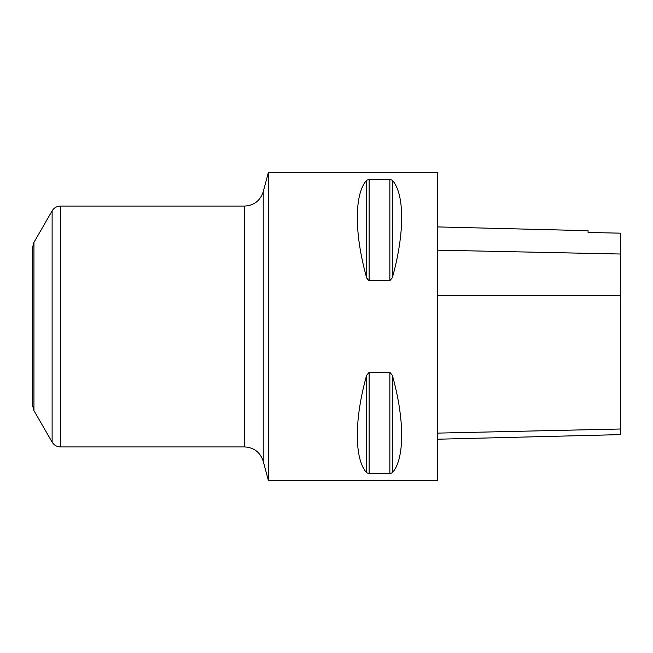 <?xml version="1.0" encoding="UTF-8"?>
<svg xmlns="http://www.w3.org/2000/svg" width="653" height="653" viewBox="0 0 653 653"><rect width="100%" height="100%" fill="white"/><g stroke="black" fill="none" stroke-linecap="round" stroke-linejoin="round"><path stroke-width="0.98" d="M268.432 326.5L268.432 172.351L437.298 172.351L437.298 480.649L268.432 480.649L268.432 326.5M366.611 375.336L369.116 372.316L389.865 372.316L392.363 375.336C404.762 419.438 404.762 458.977 392.363 472.715L389.865 473.686L369.116 473.686L366.611 472.715C354.212 458.977 354.212 419.438 366.611 375.336L366.611 472.715M368.741 280.635L366.611 277.664L367.615 279.819M366.611 180.285L366.611 277.664C354.212 233.562 354.212 194.023 366.611 180.285L369.116 179.314L389.865 179.314L392.363 180.285C404.762 194.023 404.762 233.562 392.363 277.664L389.865 280.684L369.116 280.684L369.116 179.314M33.94 410.631L32.65 405.815L32.65 247.185L33.94 242.369L52.118 210.886L52.118 442.114L33.94 410.631L33.94 242.369M437.298 439.224L620.35 434.62L620.35 233.162L588.075 232.492L588.075 230.697L437.298 226.909M244.606 446.93L244.606 206.07C254.025 205.499 260.229 200.74 263.216 191.786L263.216 461.214C260.229 452.26 254.025 447.501 244.606 446.93L60.46 446.93L60.46 206.07C56.827 206.193 54.044 207.793 52.118 210.886M369.116 372.316L369.116 473.686M392.363 375.336L392.363 472.715M389.865 372.316L389.865 473.686M392.363 180.285L392.363 277.664M389.865 179.314L389.865 280.684M620.35 429.005L437.298 433.119M620.35 295.474L437.298 295.205M620.35 254.017L437.298 250.156M60.46 446.93C56.827 446.807 54.044 445.207 52.118 442.114M244.606 206.07L60.46 206.07M263.216 461.214L268.432 480.649M263.216 191.786L268.432 172.351"/></g></svg>

